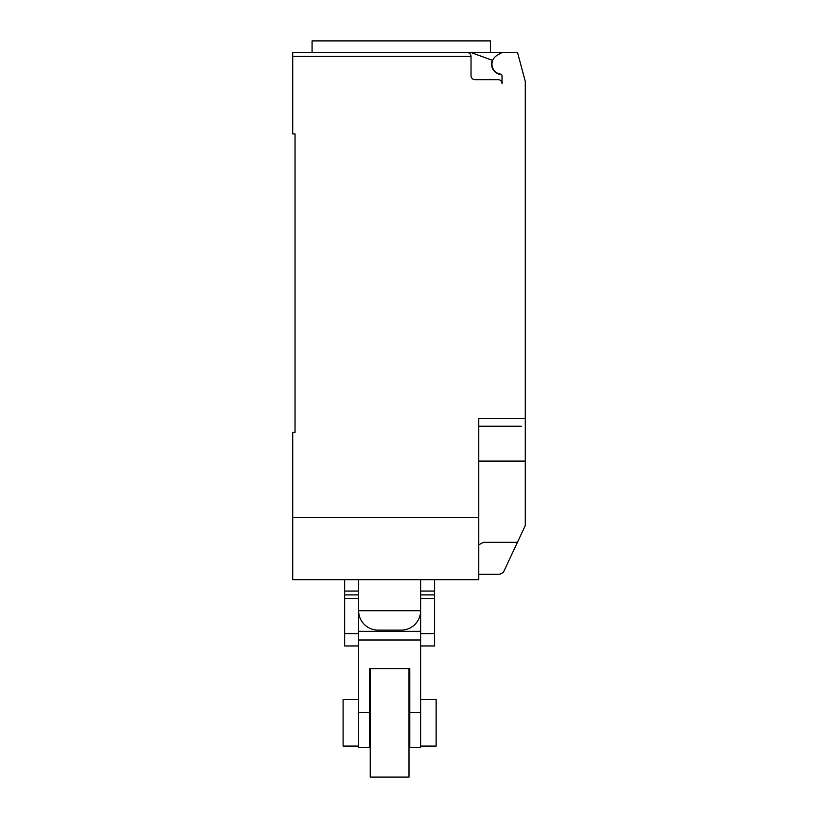 <?xml version="1.0" encoding="UTF-8"?>
<svg xmlns="http://www.w3.org/2000/svg" width="818" height="818" viewBox="0 0 818 818"><rect width="100%" height="100%" fill="white"/><g stroke="black" fill="none" stroke-linecap="round" stroke-linejoin="round"><path stroke-width="1.23" d="M358.611 746.088L343.1 746.088L343.1 699.574L358.611 699.574M420.626 699.574L436.137 699.574L436.137 746.088L420.626 746.088M420.626 645.964L434.583 645.964L434.583 591.046L420.626 591.046M434.583 591.046L434.583 579.696M434.583 594.89L420.626 594.89M434.583 598.52L420.626 598.52M420.626 610.719L420.626 631.373L420.626 610.719L358.611 610.719L358.611 631.373L358.611 610.719A19.376 19.376 0 0 0 377.988 630.095L401.249 630.095A19.376 19.376 0 0 0 420.626 610.719L420.626 579.696M344.654 579.696L344.654 645.964L358.611 645.964M358.611 591.046L344.654 591.046M358.611 594.89L344.654 594.89M358.611 598.52L344.654 598.52M409 668.603L409 777.1L370.237 777.1L370.237 668.603M409 699.574L409.777 699.574L409.777 668.603L409.777 747.58L420.626 747.58L420.626 640.003L358.611 640.003L358.611 747.58L369.46 747.58L369.46 668.603L369.46 699.574L370.237 699.574M369.46 668.603L409.777 668.603M420.626 640.003L420.626 631.373L358.611 631.373L358.611 640.003M501.608 74.612A10.47 10.47 0 0 1 492.313 60.276L471.004 52.526L292.711 52.526L312.077 52.526L312.077 40.9L490.411 40.9L490.411 52.526M292.711 52.526L292.711 56.401L471.025 56.401C470.79 54.06 469.491 52.761 467.139 52.526A3.875 3.875 0 0 1 471.025 56.401L471.025 75.788A3.875 3.875 0 0 0 474.9 79.663L498.152 79.663A3.875 3.875 0 0 1 502.027 83.538L502.027 75.685A1.554 1.554 0 0 0 500.688 74.141A10.082 10.082 0 0 1 497.007 55.419L502.027 52.526L517.538 52.526L525.289 81.463L525.289 481.7M478.775 574.277L499.706 574.277L503.346 572.436L525.289 525.534L525.289 461.086L478.775 461.086M478.775 544.808L483.52 542.324L517.457 542.324M471.004 52.526L502.027 52.526M467.139 52.526L401.249 52.526M521.414 426.198L478.775 426.198M292.711 56.401L292.711 133.927L295.042 133.927L295.042 432.405L292.711 432.405L292.711 579.696L478.775 579.696L478.775 418.448L525.289 418.448M295.042 432.405L295.042 425.421M478.775 517.682L292.711 517.682M434.583 633.602L420.626 633.602M358.611 633.602L344.654 633.602M420.626 712.355L409.777 712.355M369.46 712.355L358.611 712.355M409.777 746.088L409 746.088M370.237 746.088L369.46 746.088M358.611 579.696L358.611 610.719"/></g></svg>

